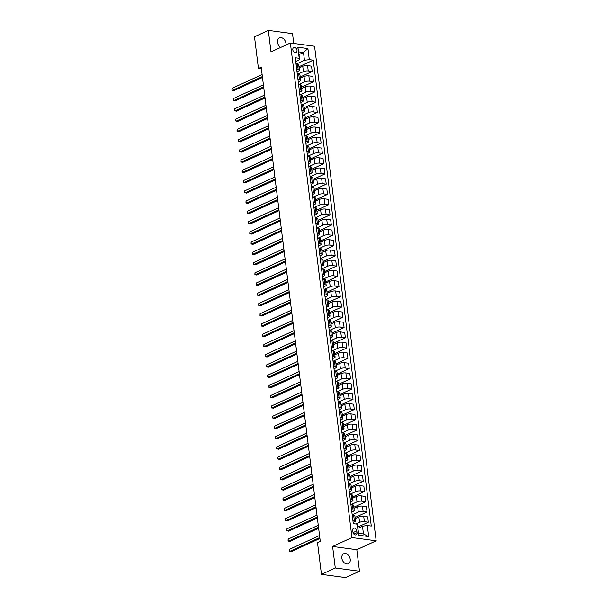 <?xml version="1.0" encoding="UTF-8"?>
<svg xmlns="http://www.w3.org/2000/svg" width="608" height="608" viewBox="0 0 608 608"><rect width="100%" height="100%" fill="white"/><g stroke="black" fill="none" stroke-linecap="round" stroke-linejoin="round"><path stroke-width="0.91" d="M285.958 45.022A5.518 3.906 65.3 0 0 285.965 43.442A5.518 3.906 65.3 0 0 279.467 37.863A5.518 3.906 65.3 0 0 277.59 42.317A5.518 3.906 65.3 0 0 280.683 47.454M341.848 558.19A5.518 3.906 65.3 0 0 348.338 563.768A5.518 3.906 65.3 0 0 350.216 559.314A5.518 3.906 65.3 0 0 343.725 553.736A5.518 3.906 65.3 0 0 341.848 558.19M292.813 49.772A2.759 1.953 65.3 0 0 296.066 52.554A2.759 1.953 65.3 0 0 297 50.327A2.759 1.953 65.3 0 0 293.755 47.546A2.759 1.953 65.3 0 0 292.813 49.772M293.748 43.449L292.524 33.638L268.326 30.4L254.494 36.769L258.453 68.522L261.425 68.924M376.162 540.801L314.564 46.238L290.366 42.993L351.964 537.563L376.162 540.801L356.805 549.716L332.606 546.478L335.282 567.994L359.48 571.231L356.805 549.716M359.48 571.231L345.656 577.6L321.457 574.362L335.282 567.994M321.457 574.362L317.498 542.602L320.264 541.333L261.22 67.252L258.453 68.522M357.018 532.676L356.79 530.875A2.675 1.892 65.3 0 0 353.643 528.177A2.675 1.892 65.3 0 0 352.739 530.328L352.959 532.137A2.675 1.892 65.3 0 0 356.106 534.835A2.675 1.892 65.3 0 0 357.018 532.676L353.879 534.12M367.316 525.517L368.691 536.575L358.621 535.23L357.246 524.164L358.614 533.322L363.455 533.968L362.49 526.186L367.316 525.517L371.275 526.042L313.242 60.162L298.946 66.743M298.984 54.591L303.491 52.516L298.65 51.862L299.615 59.652L299.212 58.284L295.26 57.752L353.286 523.632L357.246 524.164M299.212 58.284L297.836 47.219L307.906 48.564L309.29 59.63L313.242 60.162M268.326 30.4L271.001 51.908L290.366 42.993M332.606 546.478L351.964 537.563M299.615 59.652L295.716 61.446M296.712 69.403L298.163 69.593A3.45 0.996 -7.1 0 1 299.379 70.186A3.45 0.996 -7.1 0 1 298.574 70.969L296.993 71.691M297.981 79.64L299.44 79.838A3.45 0.996 -7.1 0 1 300.656 80.431A3.45 0.996 -7.1 0 1 299.843 81.206L298.27 81.936M299.258 89.885L300.717 90.083A3.45 0.996 -7.1 0 1 301.933 90.676A3.45 0.996 -7.1 0 1 301.12 91.451L299.546 92.18M300.534 100.13L301.994 100.328A3.45 0.996 -7.1 0 1 303.21 100.92A3.45 0.996 -7.1 0 1 302.396 101.696L300.823 102.425M301.811 110.375L303.27 110.572A3.45 0.996 -7.1 0 1 304.479 111.165A3.45 0.996 -7.1 0 1 303.673 111.94L302.1 112.662M303.088 120.62L304.547 120.817A3.45 0.996 -7.1 0 1 305.756 121.41A3.45 0.996 -7.1 0 1 304.95 122.185L303.377 122.907M304.365 130.864L305.824 131.054A3.45 0.996 -7.1 0 1 307.032 131.647A3.45 0.996 -7.1 0 1 306.227 132.43L304.646 133.152M305.642 141.109L307.101 141.299A3.45 0.996 -7.1 0 1 308.309 141.892A3.45 0.996 -7.1 0 1 307.504 142.675L305.923 143.397M306.918 151.346L308.378 151.544A3.45 0.996 -7.1 0 1 309.586 152.137A3.45 0.996 -7.1 0 1 308.78 152.912L307.2 153.642M308.195 161.591L309.647 161.789A3.45 0.996 -7.1 0 1 310.863 162.382A3.45 0.996 -7.1 0 1 310.057 163.157L308.476 163.886M309.464 171.836L310.924 172.034A3.45 0.996 -7.1 0 1 312.14 172.626A3.45 0.996 -7.1 0 1 311.326 173.402L309.753 174.131M310.741 182.081L312.2 182.278A3.45 0.996 -7.1 0 1 313.416 182.871A3.45 0.996 -7.1 0 1 312.603 183.646L311.03 184.368M312.018 192.326L313.477 192.523A3.45 0.996 -7.1 0 1 314.686 193.116A3.45 0.996 -7.1 0 1 313.88 193.891L312.307 194.613M313.295 202.57L314.754 202.76A3.45 0.996 -7.1 0 1 315.962 203.353A3.45 0.996 -7.1 0 1 315.157 204.136L313.584 204.858M314.572 212.815L316.031 213.005A3.45 0.996 -7.1 0 1 317.239 213.598A3.45 0.996 -7.1 0 1 316.434 214.381L314.853 215.103M315.848 223.052L317.308 223.25A3.45 0.996 -7.1 0 1 318.516 223.843A3.45 0.996 -7.1 0 1 317.71 224.618L316.13 225.348M317.125 233.297L318.584 233.495A3.45 0.996 -7.1 0 1 319.793 234.088A3.45 0.996 -7.1 0 1 318.987 234.863L317.406 235.592M318.402 243.542L319.861 243.74A3.45 0.996 -7.1 0 1 321.07 244.332A3.45 0.996 -7.1 0 1 320.264 245.108L318.683 245.837M319.671 253.787L321.13 253.984A3.45 0.996 -7.1 0 1 322.346 254.577A3.45 0.996 -7.1 0 1 321.533 255.352L319.96 256.074M320.948 264.032L322.407 264.229A3.45 0.996 -7.1 0 1 323.623 264.822A3.45 0.996 -7.1 0 1 322.81 265.597L321.237 266.319M322.225 274.276L323.684 274.466A3.45 0.996 -7.1 0 1 324.9 275.059A3.45 0.996 -7.1 0 1 324.087 275.842L322.514 276.564M323.502 284.521L324.961 284.711A3.45 0.996 -7.1 0 1 326.169 285.304A3.45 0.996 -7.1 0 1 325.364 286.087L323.79 286.809M324.778 294.758L326.238 294.956A3.45 0.996 -7.1 0 1 327.446 295.549A3.45 0.996 -7.1 0 1 326.64 296.324L325.067 297.054M326.055 305.003L327.514 305.201A3.45 0.996 -7.1 0 1 328.723 305.794A3.45 0.996 -7.1 0 1 327.917 306.569L326.336 307.298M327.332 315.248L328.791 315.446A3.45 0.996 -7.1 0 1 330 316.038A3.45 0.996 -7.1 0 1 329.194 316.814L327.613 317.543M328.609 325.493L330.068 325.69A3.45 0.996 -7.1 0 1 331.276 326.283A3.45 0.996 -7.1 0 1 330.471 327.058L328.89 327.78M329.886 335.738L331.337 335.935A3.45 0.996 -7.1 0 1 332.553 336.528A3.45 0.996 -7.1 0 1 331.748 337.303L330.167 338.025M331.155 345.982L332.614 346.172A3.45 0.996 -7.1 0 1 333.83 346.765A3.45 0.996 -7.1 0 1 333.017 347.548L331.444 348.27M332.432 356.227L333.891 356.417A3.45 0.996 -7.1 0 1 335.107 357.01A3.45 0.996 -7.1 0 1 334.294 357.793L332.72 358.515M333.708 366.464L335.168 366.662A3.45 0.996 -7.1 0 1 336.384 367.255A3.45 0.996 -7.1 0 1 335.57 368.03L333.997 368.76M334.985 376.709L336.444 376.907A3.45 0.996 -7.1 0 1 337.653 377.5A3.45 0.996 -7.1 0 1 336.847 378.275L335.274 379.004M336.262 386.954L337.721 387.152A3.45 0.996 -7.1 0 1 338.93 387.744A3.45 0.996 -7.1 0 1 338.124 388.52L336.551 389.249M337.539 397.199L338.998 397.396A3.45 0.996 -7.1 0 1 340.206 397.989A3.45 0.996 -7.1 0 1 339.401 398.764L337.82 399.486M338.816 407.444L340.275 407.641A3.45 0.996 -7.1 0 1 341.483 408.234A3.45 0.996 -7.1 0 1 340.678 409.009L339.097 409.731M340.092 417.688L341.552 417.878A3.45 0.996 -7.1 0 1 342.76 418.471A3.45 0.996 -7.1 0 1 341.954 419.254L340.374 419.976M341.369 427.933L342.821 428.123A3.45 0.996 -7.1 0 1 344.037 428.716A3.45 0.996 -7.1 0 1 343.231 429.499L341.65 430.221M342.638 438.17L344.098 438.368A3.45 0.996 -7.1 0 1 345.314 438.961A3.45 0.996 -7.1 0 1 344.5 439.736L342.927 440.466M343.915 448.415L345.374 448.613A3.45 0.996 -7.1 0 1 346.59 449.206A3.45 0.996 -7.1 0 1 345.777 449.981L344.204 450.71M345.192 458.66L346.651 458.858A3.45 0.996 -7.1 0 1 347.86 459.45A3.45 0.996 -7.1 0 1 347.054 460.226L345.481 460.955M346.469 468.905L347.928 469.102A3.45 0.996 -7.1 0 1 349.136 469.695A3.45 0.996 -7.1 0 1 348.331 470.47L346.758 471.192M347.746 479.15L349.205 479.347A3.45 0.996 -7.1 0 1 350.413 479.94A3.45 0.996 -7.1 0 1 349.608 480.715L348.027 481.437M349.022 489.394L350.482 489.584A3.45 0.996 -7.1 0 1 351.69 490.177A3.45 0.996 -7.1 0 1 350.884 490.96L349.304 491.682M350.299 499.639L351.758 499.829A3.45 0.996 -7.1 0 1 352.967 500.422A3.45 0.996 -7.1 0 1 352.161 501.205L350.58 501.927M351.576 509.876L353.035 510.074A3.45 0.996 -7.1 0 1 354.244 510.667A3.45 0.996 -7.1 0 1 353.438 511.442L351.857 512.172M352.845 520.121L354.304 520.319A3.45 0.996 -7.1 0 1 355.52 520.912A3.45 0.996 -7.1 0 1 354.707 521.687L353.134 522.416M357.983 528.253L362.49 526.186M355.954 523.99L359.548 522.34A3.45 0.996 -7.1 0 1 364.382 521.672L368.334 522.196L357.831 527.037M355.239 518.692L358.887 517.013A3.45 0.996 -7.1 0 1 363.713 516.344L367.673 516.868L368.334 522.196M352.351 514.816L358.272 512.096A3.45 0.996 -7.1 0 1 363.105 511.427L367.057 511.951L355.087 517.469M353.962 508.448L357.61 506.768A3.45 0.996 -7.1 0 1 362.436 506.099L366.396 506.624L367.057 511.951M351.082 504.579L357.002 501.851A3.45 0.996 -7.1 0 1 361.828 501.182L365.788 501.714L353.81 507.224M352.693 498.203L356.334 496.523A3.45 0.996 -7.1 0 1 361.167 495.854L365.119 496.386L365.788 501.714M349.805 494.334L355.726 491.606A3.45 0.996 -7.1 0 1 360.552 490.937L364.511 491.469L352.541 496.979M351.416 487.958L355.057 486.278A3.45 0.996 -7.1 0 1 359.89 485.61L363.842 486.142L364.511 491.469M348.528 484.09L354.449 481.361A3.45 0.996 -7.1 0 1 359.275 480.692L363.234 481.224L351.264 486.734M350.14 477.713L353.78 476.034A3.45 0.996 -7.1 0 1 358.614 475.365L362.566 475.897L363.234 481.224M347.252 473.845L353.172 471.116A3.45 0.996 -7.1 0 1 357.998 470.448L361.958 470.98L349.988 476.49M348.863 467.468L352.511 465.789A3.45 0.996 -7.1 0 1 357.337 465.12L361.296 465.652L361.958 470.98M345.975 463.6L351.895 460.872A3.45 0.996 -7.1 0 1 356.721 460.203L360.681 460.735L348.711 466.245M347.586 457.224L351.234 455.544A3.45 0.996 -7.1 0 1 356.06 454.875L360.02 455.407L360.681 460.735M344.698 453.355L350.618 450.634A3.45 0.996 -7.1 0 1 355.444 449.966L359.404 450.49L347.434 456.008M346.309 446.986L349.957 445.307A3.45 0.996 -7.1 0 1 354.783 444.638L358.743 445.162L359.404 450.49M343.421 443.11L349.342 440.39A3.45 0.996 -7.1 0 1 354.175 439.721L358.127 440.245L346.157 445.763M345.032 436.742L348.68 435.062A3.45 0.996 -7.1 0 1 353.506 434.393L357.466 434.918L358.127 440.245M342.144 432.873L348.065 430.145A3.45 0.996 -7.1 0 1 352.898 429.476L356.85 430.008L344.88 435.518M343.756 426.497L347.404 424.817A3.45 0.996 -7.1 0 1 352.23 424.148L356.189 424.68L356.85 430.008M340.868 422.628L346.788 419.9A3.45 0.996 -7.1 0 1 351.622 419.231L355.574 419.763L343.604 425.273M342.486 416.252L346.127 414.572A3.45 0.996 -7.1 0 1 350.953 413.904L354.912 414.436L355.574 419.763M339.598 412.384L345.519 409.655A3.45 0.996 -7.1 0 1 350.345 408.986L354.304 409.518L342.334 415.028M341.21 406.007L344.85 404.328A3.45 0.996 -7.1 0 1 349.684 403.659L353.636 404.191L354.304 409.518M338.322 402.139L344.242 399.41A3.45 0.996 -7.1 0 1 349.068 398.742L353.028 399.274L341.058 404.784M339.933 395.762L343.573 394.083A3.45 0.996 -7.1 0 1 348.407 393.414L352.359 393.946L353.028 399.274M337.045 391.894L342.965 389.166A3.45 0.996 -7.1 0 1 347.791 388.497L351.751 389.029L339.781 394.546M338.656 385.518L342.296 383.838A3.45 0.996 -7.1 0 1 347.13 383.169L351.082 383.701L351.751 389.029M335.768 381.649L341.688 378.928A3.45 0.996 -7.1 0 1 346.514 378.26L350.474 378.784L338.504 384.302M337.379 375.28L341.027 373.601A3.45 0.996 -7.1 0 1 345.853 372.932L349.813 373.456L350.474 378.784M334.491 371.404L340.412 368.684A3.45 0.996 -7.1 0 1 345.238 368.015L349.197 368.539L337.227 374.057M336.102 365.036L339.75 363.356A3.45 0.996 -7.1 0 1 344.576 362.687L348.536 363.212L349.197 368.539M333.214 361.167L339.135 358.439A3.45 0.996 -7.1 0 1 343.961 357.77L347.92 358.302L335.95 363.812M334.826 354.791L338.474 353.111A3.45 0.996 -7.1 0 1 343.3 352.442L347.259 352.974L347.92 358.302M331.938 350.922L337.858 348.194A3.45 0.996 -7.1 0 1 342.692 347.525L346.644 348.057L334.674 353.567M333.549 344.546L337.197 342.866A3.45 0.996 -7.1 0 1 342.023 342.198L345.982 342.73L346.644 348.057M330.661 340.678L336.581 337.949A3.45 0.996 -7.1 0 1 341.415 337.28L345.367 337.812L333.397 343.322M332.272 334.301L335.92 332.622A3.45 0.996 -7.1 0 1 340.746 331.953L344.706 332.485L345.367 337.812M329.384 330.433L335.304 327.704A3.45 0.996 -7.1 0 1 340.138 327.036L344.09 327.568L332.12 333.078M331.003 324.056L334.643 322.377A3.45 0.996 -7.1 0 1 339.477 321.708L343.429 322.24L344.09 327.568M328.115 320.188L334.035 317.46A3.45 0.996 -7.1 0 1 338.861 316.791L342.821 317.323L330.851 322.84M329.726 313.812L333.366 312.132A3.45 0.996 -7.1 0 1 338.2 311.463L342.152 311.995L342.821 317.323M326.838 309.943L332.758 307.222A3.45 0.996 -7.1 0 1 337.584 306.554L341.544 307.078L329.574 312.596M328.449 303.574L332.09 301.895A3.45 0.996 -7.1 0 1 336.923 301.226L340.875 301.75L341.544 307.078M325.561 299.698L331.482 296.978A3.45 0.996 -7.1 0 1 336.308 296.309L340.267 296.833L328.297 302.351M327.172 293.33L330.82 291.65A3.45 0.996 -7.1 0 1 335.646 290.981L339.606 291.506L340.267 296.833M324.284 289.461L330.205 286.733A3.45 0.996 -7.1 0 1 335.031 286.064L338.99 286.596L327.02 292.106M325.896 283.085L329.544 281.405A3.45 0.996 -7.1 0 1 334.37 280.736L338.329 281.268L338.99 286.596M323.008 279.216L328.928 276.488A3.45 0.996 -7.1 0 1 333.754 275.819L337.714 276.351L325.744 281.861M324.619 272.84L328.267 271.16A3.45 0.996 -7.1 0 1 333.093 270.492L337.052 271.024L337.714 276.351M321.731 268.972L327.651 266.243A3.45 0.996 -7.1 0 1 332.485 265.574L336.437 266.106L324.467 271.616M323.342 262.595L326.99 260.916A3.45 0.996 -7.1 0 1 331.816 260.247L335.776 260.779L336.437 266.106M320.454 258.727L326.374 255.998A3.45 0.996 -7.1 0 1 331.208 255.33L335.16 255.862L323.19 261.372M322.065 252.35L325.713 250.671A3.45 0.996 -7.1 0 1 330.539 250.002L334.499 250.534L335.16 255.862M319.177 248.482L325.098 245.754A3.45 0.996 -7.1 0 1 329.931 245.085L333.883 245.617L321.913 251.134M320.788 242.106L324.436 240.426A3.45 0.996 -7.1 0 1 329.262 239.757L333.222 240.289L333.883 245.617M317.908 238.237L323.828 235.516A3.45 0.996 -7.1 0 1 328.654 234.848L332.614 235.372L320.636 240.89M319.519 231.868L323.16 230.189A3.45 0.996 -7.1 0 1 327.993 229.52L331.945 230.044L332.614 235.372M316.631 227.992L322.552 225.272A3.45 0.996 -7.1 0 1 327.378 224.603L331.337 225.127L319.367 230.645M318.242 221.624L321.883 219.944A3.45 0.996 -7.1 0 1 326.716 219.275L330.668 219.8L331.337 225.127M315.354 217.755L321.275 215.027A3.45 0.996 -7.1 0 1 326.101 214.358L330.06 214.89L318.09 220.4M316.966 211.379L320.606 209.699A3.45 0.996 -7.1 0 1 325.44 209.03L329.392 209.562L330.06 214.89M314.078 207.51L319.998 204.782A3.45 0.996 -7.1 0 1 324.824 204.113L328.784 204.645L316.814 210.155M315.689 201.134L319.337 199.454A3.45 0.996 -7.1 0 1 324.163 198.786L328.122 199.318L328.784 204.645M312.801 197.266L318.721 194.537A3.45 0.996 -7.1 0 1 323.547 193.868L327.507 194.4L315.537 199.91M314.412 190.889L318.06 189.21A3.45 0.996 -7.1 0 1 322.886 188.541L326.846 189.073L327.507 194.4M311.524 187.021L317.444 184.292A3.45 0.996 -7.1 0 1 322.27 183.624L326.23 184.156L314.26 189.666M313.135 180.644L316.783 178.965A3.45 0.996 -7.1 0 1 321.609 178.296L325.569 178.828L326.23 184.156M310.247 176.776L316.168 174.048A3.45 0.996 -7.1 0 1 321.001 173.379L324.953 173.911L312.983 179.428M311.858 170.4L315.506 168.72A3.45 0.996 -7.1 0 1 320.332 168.051L324.292 168.583L324.953 173.911M308.97 166.531L314.891 163.81A3.45 0.996 -7.1 0 1 319.724 163.142L323.676 163.666L311.706 169.184M310.582 160.162L314.23 158.483A3.45 0.996 -7.1 0 1 319.056 157.814L323.015 158.338L323.676 163.666M307.694 156.286L313.614 153.566A3.45 0.996 -7.1 0 1 318.448 152.897L322.4 153.421L310.43 158.939M309.312 149.918L312.953 148.238A3.45 0.996 -7.1 0 1 317.786 147.569L321.738 148.094L322.4 153.421M306.424 146.049L312.345 143.321A3.45 0.996 -7.1 0 1 317.171 142.652L321.13 143.184L309.16 148.694M308.036 139.673L311.676 137.993A3.45 0.996 -7.1 0 1 316.51 137.324L320.462 137.856L321.13 143.184M305.148 135.804L311.068 133.076A3.45 0.996 -7.1 0 1 315.894 132.407L319.854 132.939L307.884 138.449M306.759 129.428L310.399 127.748A3.45 0.996 -7.1 0 1 315.233 127.08L319.185 127.612L319.854 132.939M303.871 125.56L309.791 122.831A3.45 0.996 -7.1 0 1 314.617 122.162L318.577 122.694L306.607 128.204M305.482 119.183L309.122 117.504A3.45 0.996 -7.1 0 1 313.956 116.835L317.908 117.367L318.577 122.694M302.594 115.315L308.514 112.586A3.45 0.996 -7.1 0 1 313.34 111.918L317.3 112.45L305.33 117.96M304.205 108.938L307.853 107.259A3.45 0.996 -7.1 0 1 312.679 106.59L316.639 107.122L317.3 112.45M301.317 105.07L307.238 102.342A3.45 0.996 -7.1 0 1 312.064 101.673L316.023 102.205L304.053 107.722M302.928 98.694L306.576 97.014A3.45 0.996 -7.1 0 1 311.402 96.345L315.362 96.877L316.023 102.205M300.04 94.825L305.961 92.104A3.45 0.996 -7.1 0 1 310.787 91.436L314.746 91.96L302.776 97.478M301.652 88.456L305.3 86.777A3.45 0.996 -7.1 0 1 310.126 86.108L314.085 86.632L314.746 91.96M298.764 84.58L304.684 81.86A3.45 0.996 -7.1 0 1 309.518 81.191L313.47 81.715L301.5 87.233M300.375 78.212L304.023 76.532A3.45 0.996 -7.1 0 1 308.849 75.863L312.808 76.395L313.47 81.715M297.487 74.343L303.407 71.615A3.45 0.996 -7.1 0 1 308.241 70.946L312.193 71.478L300.223 76.988M299.098 67.967L302.746 66.287A3.45 0.996 -7.1 0 1 307.572 65.618L311.532 66.15L312.193 71.478M296.21 64.098L304.456 60.298L303.491 52.516L307.906 48.564M352.184 514.794L353.643 514.991A3.45 0.996 -7.1 0 1 354.852 515.584L355.52 520.912M350.907 504.556L352.366 504.746A3.45 0.996 -7.1 0 1 353.582 505.339L354.244 510.667M349.63 494.312L351.09 494.502A3.45 0.996 -7.1 0 1 352.306 495.094L352.967 500.422M348.361 484.067L349.813 484.264A3.45 0.996 -7.1 0 1 351.029 484.857L351.69 490.177M347.084 473.822L348.544 474.02A3.45 0.996 -7.1 0 1 349.752 474.612L350.413 479.94M345.808 463.577L347.267 463.775A3.45 0.996 -7.1 0 1 348.475 464.368L349.136 469.695M344.531 453.332L345.99 453.53A3.45 0.996 -7.1 0 1 347.198 454.123L347.86 459.45M343.254 443.088L344.713 443.285A3.45 0.996 -7.1 0 1 345.922 443.878L346.59 449.206M341.977 432.85L343.436 433.04A3.45 0.996 -7.1 0 1 344.645 433.633L345.314 438.961M340.7 422.606L342.16 422.796A3.45 0.996 -7.1 0 1 343.376 423.388L344.037 428.716M339.424 412.361L340.883 412.558A3.45 0.996 -7.1 0 1 342.099 413.151L342.76 418.471M338.147 402.116L339.606 402.314A3.45 0.996 -7.1 0 1 340.822 402.906L341.483 408.234M336.878 391.871L338.329 392.069A3.45 0.996 -7.1 0 1 339.545 392.662L340.206 397.989M335.601 381.626L337.06 381.824A3.45 0.996 -7.1 0 1 338.268 382.417L338.93 387.744M334.324 371.382L335.783 371.579A3.45 0.996 -7.1 0 1 336.992 372.172L337.653 377.5M333.047 361.144L334.506 361.334A3.45 0.996 -7.1 0 1 335.715 361.927L336.384 367.255M331.77 350.9L333.23 351.09A3.45 0.996 -7.1 0 1 334.438 351.682L335.107 357.01M330.494 340.655L331.953 340.852A3.45 0.996 -7.1 0 1 333.161 341.445L333.83 346.765M329.217 330.41L330.676 330.608A3.45 0.996 -7.1 0 1 331.892 331.2L332.553 336.528M327.94 320.165L329.399 320.363A3.45 0.996 -7.1 0 1 330.615 320.956L331.276 326.283M326.663 309.92L328.122 310.118A3.45 0.996 -7.1 0 1 329.338 310.711L330 316.038M325.394 299.676L326.853 299.873A3.45 0.996 -7.1 0 1 328.062 300.466L328.723 305.794M324.117 289.438L325.576 289.628A3.45 0.996 -7.1 0 1 326.785 290.221L327.446 295.549M322.84 279.194L324.3 279.384A3.45 0.996 -7.1 0 1 325.508 279.976L326.169 285.304M321.564 268.949L323.023 269.146A3.45 0.996 -7.1 0 1 324.231 269.739L324.9 275.059M320.287 258.704L321.746 258.902A3.45 0.996 -7.1 0 1 322.954 259.494L323.623 264.822M319.01 248.459L320.469 248.657A3.45 0.996 -7.1 0 1 321.685 249.25L322.346 254.577M317.733 238.214L319.192 238.412A3.45 0.996 -7.1 0 1 320.408 239.005L321.07 244.332M316.456 227.97L317.916 228.167A3.45 0.996 -7.1 0 1 319.132 228.76L319.793 234.088M315.187 217.732L316.639 217.922A3.45 0.996 -7.1 0 1 317.855 218.515L318.516 223.843M313.91 207.488L315.37 207.678A3.45 0.996 -7.1 0 1 316.578 208.27L317.239 213.598M312.634 197.243L314.093 197.44A3.45 0.996 -7.1 0 1 315.301 198.033L315.962 203.353M311.357 186.998L312.816 187.196A3.45 0.996 -7.1 0 1 314.024 187.788L314.686 193.116M310.08 176.753L311.539 176.951A3.45 0.996 -7.1 0 1 312.748 177.544L313.416 182.871M308.803 166.508L310.262 166.706A3.45 0.996 -7.1 0 1 311.471 167.299L312.14 172.626M307.526 156.264L308.986 156.461A3.45 0.996 -7.1 0 1 310.202 157.054L310.863 162.382M306.25 146.026L307.709 146.216A3.45 0.996 -7.1 0 1 308.925 146.809L309.586 152.137M304.973 135.782L306.432 135.972A3.45 0.996 -7.1 0 1 307.648 136.564L308.309 141.892M303.704 125.537L305.155 125.734A3.45 0.996 -7.1 0 1 306.371 126.327L307.032 131.647M302.427 115.292L303.886 115.49A3.45 0.996 -7.1 0 1 305.094 116.082L305.756 121.41M301.15 105.047L302.609 105.245A3.45 0.996 -7.1 0 1 303.818 105.838L304.479 111.165M299.873 94.802L301.332 95A3.45 0.996 -7.1 0 1 302.541 95.593L303.21 100.92M298.596 84.558L300.056 84.755A3.45 0.996 -7.1 0 1 301.264 85.348L301.933 90.676M297.32 74.32L298.779 74.51A3.45 0.996 -7.1 0 1 299.987 75.103L300.656 80.431M309.29 59.63L304.456 60.298M296.043 64.076L297.502 64.266A3.45 0.996 -7.1 0 1 298.718 64.858L299.379 70.186M358.614 533.322L358.621 535.23M363.455 533.968L368.691 536.575M297.836 47.219L298.65 51.862M319.793 537.548L289.659 551.426L289.4 549.374L319.542 535.496M319.907 538.468L291.293 551.646L289.355 551.205L289.4 549.374M318.516 527.303L288.382 541.181L288.131 539.129L318.265 525.251M318.63 528.223L290.016 541.401L288.078 540.96L288.131 539.129M317.239 517.058L287.105 530.936L286.854 528.892L316.988 515.006M317.353 517.978L288.739 531.156L286.801 530.716L286.854 528.892M315.97 506.814L285.828 520.691L285.578 518.647L315.712 504.762M316.084 507.733L287.47 520.912L285.524 520.478L285.578 518.647M314.693 496.569L284.552 510.446L284.301 508.402L314.435 494.524M314.807 497.488L286.193 510.667L284.248 510.234L284.301 508.402M313.416 486.324L283.282 500.209L283.024 498.157L313.158 484.28M313.53 487.244L284.916 500.422L282.971 499.989L283.024 498.157M312.14 476.079L282.006 489.964L281.747 487.912L311.881 474.035M312.254 476.999L283.64 490.177L281.702 489.744L281.747 487.912M310.863 465.842L280.729 479.72L280.47 477.668L310.604 463.79M310.977 466.762L282.363 479.94L280.425 479.499L280.47 477.668M309.586 455.597L279.452 469.475L279.194 467.423L309.335 453.545M309.7 456.517L281.086 469.695L279.148 469.254L279.194 467.423M308.309 445.352L278.175 459.23L277.917 457.186L308.058 443.3M308.423 446.272L279.809 459.45L277.871 459.01L277.917 457.186M307.032 435.108L276.898 448.985L276.648 446.941L306.782 433.056M307.146 436.027L278.532 449.206L276.594 448.772L276.648 446.941M305.756 424.863L275.622 438.74L275.371 436.696L305.505 422.818M305.877 425.782L277.256 438.961L275.318 438.528L275.371 436.696M304.486 414.618L274.345 428.503L274.094 426.451L304.228 412.574M304.6 415.538L275.986 428.716L274.041 428.283L274.094 426.451M303.21 404.373L273.076 418.258L272.817 416.206L302.951 402.329M303.324 405.293L274.71 418.471L272.764 418.038L272.817 416.206M301.933 394.136L271.799 408.014L271.54 405.962L301.674 392.084M302.047 395.056L273.433 408.234L271.487 407.793L271.54 405.962M300.656 383.891L270.522 397.769L270.264 395.717L300.398 381.839M300.77 384.811L272.156 397.989L270.218 397.548L270.264 395.717M299.379 373.646L269.245 387.524L268.987 385.48L299.121 371.594M299.493 374.566L270.879 387.744L268.941 387.304L268.987 385.48M298.102 363.402L267.968 377.279L267.71 375.235L297.852 361.35M298.216 364.321L269.602 377.5L267.664 377.066L267.71 375.235M296.826 353.157L266.692 367.034L266.441 364.99L296.575 351.112M296.94 354.076L268.326 367.255L266.388 366.822L266.441 364.99M295.549 342.912L265.415 356.797L265.164 354.745L295.298 340.868M295.663 343.832L267.049 357.01L265.111 356.577L265.164 354.745M294.28 332.667L264.138 346.552L263.887 344.5L294.021 330.623M294.394 333.587L265.772 346.765L263.834 346.332L263.887 344.5M293.003 322.43L262.861 336.308L262.61 334.256L292.744 320.378M293.117 323.35L264.503 336.528L262.557 336.087L262.61 334.256M291.726 312.185L261.592 326.063L261.334 324.011L291.468 310.133M291.84 313.105L263.226 326.283L261.28 325.842L261.334 324.011M290.449 301.94L260.315 315.818L260.057 313.774L290.191 299.888M290.563 302.86L261.949 316.038L260.011 315.598L260.057 313.774M289.172 291.696L259.038 305.573L258.78 303.529L288.914 289.644M289.286 292.615L260.672 305.794L258.734 305.36L258.78 303.529M287.896 281.451L257.762 295.328L257.503 293.284L287.645 279.406M288.01 282.37L259.396 295.549L257.458 295.116L257.503 293.284M286.619 271.206L256.485 285.091L256.226 283.039L286.368 269.162M286.733 272.126L258.119 285.304L256.181 284.871L256.226 283.039M285.342 260.961L255.208 274.846L254.957 272.794L285.091 258.917M285.456 261.881L256.842 275.059L254.904 274.626L254.957 272.794M284.065 250.724L253.931 264.602L253.68 262.55L283.814 248.672M284.187 251.644L255.565 264.822L253.627 264.381L253.68 262.55M282.796 240.479L252.654 254.357L252.404 252.305L282.538 238.427M282.91 241.399L254.296 254.577L252.35 254.136L252.404 252.305M281.519 230.234L251.378 244.112L251.127 242.068L281.261 228.182M281.633 231.154L253.019 244.332L251.074 243.892L251.127 242.068M280.242 219.99L250.108 233.867L249.85 231.823L279.984 217.938M280.356 220.909L251.742 234.088L249.797 233.654L249.85 231.823M278.966 209.745L248.832 223.622L248.573 221.578L278.707 207.7M279.08 210.664L250.466 223.843L248.528 223.41L248.573 221.578M277.689 199.5L247.555 213.385L247.296 211.333L277.43 197.456M277.803 200.42L249.189 213.598L247.251 213.165L247.296 211.333M276.412 189.255L246.278 203.14L246.02 201.088L276.161 187.211M276.526 190.175L247.912 203.353L245.974 202.92L246.02 201.088M275.135 179.018L245.001 192.896L244.743 190.844L274.884 176.966M275.249 179.938L246.635 193.116L244.697 192.675L244.743 190.844M273.858 168.773L243.724 182.651L243.474 180.599L273.608 166.721M273.972 169.693L245.358 182.871L243.42 182.43L243.474 180.599M272.582 158.528L242.448 172.406L242.197 170.362L272.331 156.476M272.703 159.448L244.082 172.626L242.144 172.186L242.197 170.362M271.312 148.284L241.171 162.161L240.92 160.117L271.054 146.232M271.426 149.203L242.812 162.382L240.867 161.948L240.92 160.117M270.036 138.039L239.902 151.916L239.643 149.872L269.777 135.994M270.15 138.958L241.536 152.137L239.59 151.704L239.643 149.872M268.759 127.794L238.625 141.679L238.366 139.627L268.5 125.75M268.873 128.714L240.259 141.892L238.313 141.459L238.366 139.627M267.482 117.549L237.348 131.434L237.09 129.382L267.224 115.505M267.596 118.469L238.982 131.647L237.044 131.214L237.09 129.382M266.205 107.312L236.071 121.19L235.813 119.138L265.947 105.26M266.319 108.232L237.705 121.41L235.767 120.969L235.813 119.138M264.928 97.067L234.794 110.945L234.536 108.893L264.678 95.015M265.042 97.987L236.428 111.165L234.49 110.724L234.536 108.893M263.652 86.822L233.518 100.7L233.267 98.656L263.401 84.77M263.766 87.742L235.152 100.92L233.214 100.48L233.267 98.656M262.375 76.578L232.241 90.455L231.99 88.411L262.124 74.526M262.489 77.497L233.875 90.676L231.937 90.242L231.99 88.411M358.887 517.013L359.548 522.34M357.61 506.768L358.272 512.096M356.334 496.523L357.002 501.851M355.057 486.278L355.726 491.606M353.78 476.034L354.449 481.361M352.511 465.789L353.172 471.116M351.234 455.544L351.895 460.872M349.957 445.307L350.618 450.634M348.68 435.062L349.342 440.39M347.404 424.817L348.065 430.145M346.127 414.572L346.788 419.9M344.85 404.328L345.519 409.655M343.573 394.083L344.242 399.41M342.296 383.838L342.965 389.166M341.027 373.601L341.688 378.928M339.75 363.356L340.412 368.684M338.474 353.111L339.135 358.439M337.197 342.866L337.858 348.194M335.92 332.622L336.581 337.949M334.643 322.377L335.304 327.704M333.366 312.132L334.035 317.46M332.09 301.895L332.758 307.222M330.82 291.65L331.482 296.978M329.544 281.405L330.205 286.733M328.267 271.16L328.928 276.488M326.99 260.916L327.651 266.243M325.713 250.671L326.374 255.998M324.436 240.426L325.098 245.754M323.16 230.189L323.828 235.516M321.883 219.944L322.552 225.272M320.606 209.699L321.275 215.027M319.337 199.454L319.998 204.782M318.06 189.21L318.721 194.537M316.783 178.965L317.444 184.292M315.506 168.72L316.168 174.048M314.23 158.483L314.891 163.81M312.953 148.238L313.614 153.566M311.676 137.993L312.345 143.321M310.399 127.748L311.068 133.076M309.122 117.504L309.791 122.831M307.853 107.259L308.514 112.586M306.576 97.014L307.238 102.342M305.3 86.777L305.961 92.104M304.023 76.532L304.684 81.86M302.746 66.287L303.407 71.615M363.713 516.344L364.382 521.672M353.643 514.991L354.304 520.319M352.366 504.746L353.035 510.074M362.436 506.099L363.105 511.427M351.09 494.502L351.758 499.829M361.167 495.854L361.828 501.182M349.813 484.264L350.482 489.584M359.89 485.61L360.552 490.937M348.544 474.02L349.205 479.347M358.614 475.365L359.275 480.692M347.267 463.775L347.928 469.102M357.337 465.12L357.998 470.448M345.99 453.53L346.651 458.858M356.06 454.875L356.721 460.203M344.713 443.285L345.374 448.613M354.783 444.638L355.444 449.966M343.436 433.04L344.098 438.368M353.506 434.393L354.175 439.721M342.16 422.796L342.821 428.123M352.23 424.148L352.898 429.476M340.883 412.558L341.552 417.878M350.953 413.904L351.622 419.231M339.606 402.314L340.275 407.641M349.684 403.659L350.345 408.986M338.329 392.069L338.998 397.396M348.407 393.414L349.068 398.742M337.06 381.824L337.721 387.152M347.13 383.169L347.791 388.497M335.783 371.579L336.444 376.907M345.853 372.932L346.514 378.26M334.506 361.334L335.168 366.662M344.576 362.687L345.238 368.015M333.23 351.09L333.891 356.417M343.3 352.442L343.961 357.77M331.953 340.852L332.614 346.172M342.023 342.198L342.692 347.525M330.676 330.608L331.337 335.935M340.746 331.953L341.415 337.28M329.399 320.363L330.068 325.69M339.477 321.708L340.138 327.036M328.122 310.118L328.791 315.446M338.2 311.463L338.861 316.791M326.853 299.873L327.514 305.201M336.923 301.226L337.584 306.554M325.576 289.628L326.238 294.956M335.646 290.981L336.308 296.309M324.3 279.384L324.961 284.711M334.37 280.736L335.031 286.064M323.023 269.146L323.684 274.466M333.093 270.492L333.754 275.819M321.746 258.902L322.407 264.229M331.816 260.247L332.485 265.574M320.469 248.657L321.13 253.984M330.539 250.002L331.208 255.33M319.192 238.412L319.861 243.74M329.262 239.757L329.931 245.085M317.916 228.167L318.584 233.495M327.993 229.52L328.654 234.848M316.639 217.922L317.308 223.25M326.716 219.275L327.378 224.603M315.37 207.678L316.031 213.005M325.44 209.03L326.101 214.358M314.093 197.44L314.754 202.76M324.163 198.786L324.824 204.113M312.816 187.196L313.477 192.523M322.886 188.541L323.547 193.868M311.539 176.951L312.2 182.278M321.609 178.296L322.27 183.624M310.262 166.706L310.924 172.034M320.332 168.051L321.001 173.379M308.986 156.461L309.647 161.789M319.056 157.814L319.724 163.142M307.709 146.216L308.378 151.544M317.786 147.569L318.448 152.897M306.432 135.972L307.101 141.299M316.51 137.324L317.171 142.652M305.155 125.734L305.824 131.054M315.233 127.08L315.894 132.407M303.886 115.49L304.547 120.817M313.956 116.835L314.617 122.162M302.609 105.245L303.27 110.572M312.679 106.59L313.34 111.918M301.332 95L301.994 100.328M311.402 96.345L312.064 101.673M300.056 84.755L300.717 90.083M310.126 86.108L310.787 91.436M298.779 74.51L299.44 79.838M308.849 75.863L309.518 81.191M297.502 64.266L298.163 69.593M307.572 65.618L308.241 70.946M353.05 532.6L356.79 530.875"/></g></svg>
